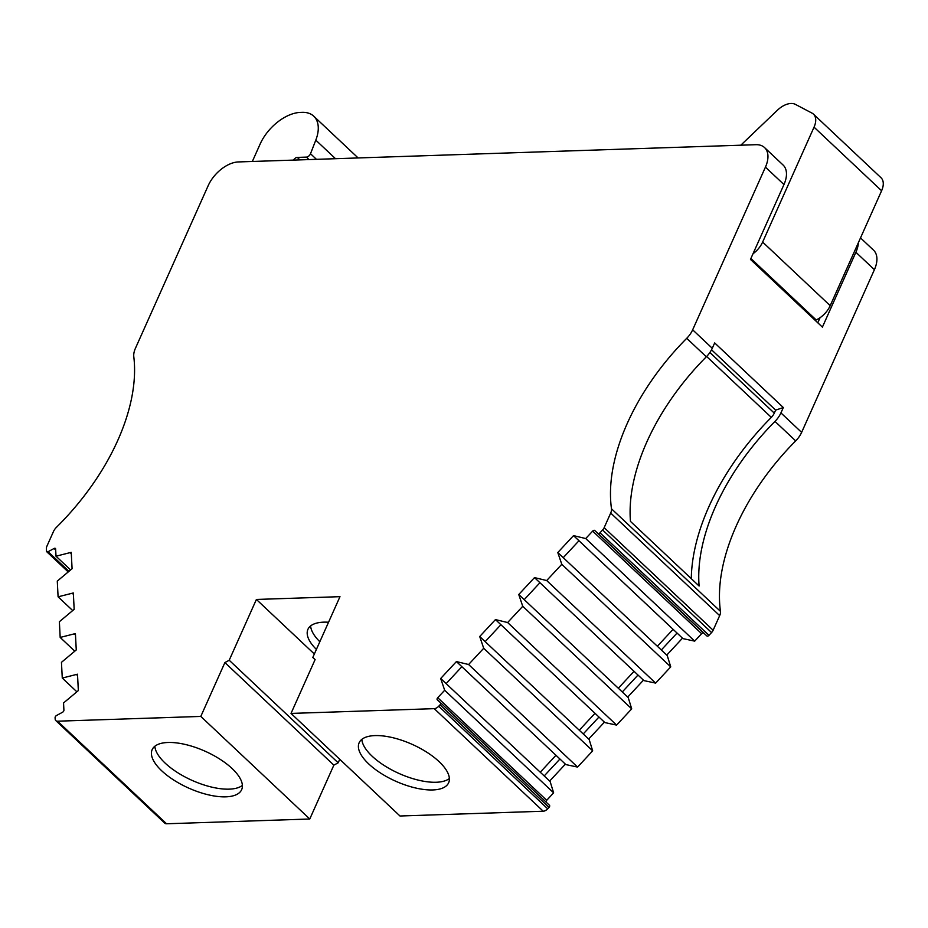 <?xml version="1.0" encoding="UTF-8"?>
<svg xmlns="http://www.w3.org/2000/svg" width="928" height="928" viewBox="0 0 928 928"><rect width="100%" height="100%" fill="white"/><g stroke="black" fill="none" stroke-linecap="round" stroke-linejoin="round"><path stroke-width="1.39" d="M375.016 735.591A49.022 20.184 24.1 0 1 426.996 752.33A49.022 20.184 24.1 0 1 448.63 782.78A49.022 20.184 24.1 0 1 432.761 789.948A49.022 20.184 24.1 0 1 380.782 773.198A49.022 20.184 24.1 0 1 359.148 742.748A49.022 20.184 24.1 0 1 375.016 735.591M361.85 739.349A49.022 20.184 -155.9 0 0 388.461 768.082A49.022 20.184 -155.9 0 0 436.206 782.258A49.022 20.184 -155.9 0 0 449.372 778.499M328.547 622.236A49.022 20.184 -155.9 0 0 323.802 622.154A49.022 20.184 -155.9 0 0 307.934 629.323A49.022 20.184 -155.9 0 0 316.39 649.426M319.824 641.735A49.022 20.184 24.1 0 1 310.636 625.924M314.348 653.996L256.395 599.453L229.204 660.249L224.889 662.58L200.796 716.428L57.571 721.195A5.545 3.26 133.3 0 1 55.842 720.627A5.545 3.26 133.3 0 1 55.158 719.003L55.088 717.634A1.844 1.09 133.3 0 1 55.262 716.868A1.844 1.09 133.3 0 1 56.515 715.511L62.489 712.286A1.844 1.09 -46.7 0 0 63.916 710.164L63.545 702.96L78.346 690.571L77.5 674.192L62.269 678.055L61.457 662.337L76.258 649.948L75.412 633.58L60.181 637.432L59.369 621.725L74.17 609.336L73.324 592.957L58.093 596.82L57.281 581.102L72.082 568.713L71.236 552.346L56.005 556.197L55.634 548.982A1.844 1.09 -46.7 0 0 55.402 548.448A1.844 1.09 -46.7 0 0 54.068 548.483L48.094 551.708A1.844 1.09 133.3 0 1 46.76 551.754A1.844 1.09 133.3 0 1 46.539 551.209L46.4 548.506A5.545 3.26 133.3 0 1 46.899 546.221L53.43 531.616A9.245 5.44 133.3 0 1 56.492 527.266A184.974 108.727 -46.7 0 0 133.794 356.735A18.502 10.869 133.3 0 1 135.395 348.383L208.174 185.681A27.747 16.31 133.3 0 1 238.403 161.936L755.856 144.698A27.747 16.31 133.3 0 1 764.556 147.575A27.747 16.31 133.3 0 1 765.438 167.121L692.659 329.823A18.502 10.869 133.3 0 1 686.72 338.326A184.974 108.727 -46.7 0 0 627.27 423.4A184.974 108.727 -46.7 0 0 611.482 508.788A9.245 5.44 133.3 0 1 610.694 513.056L604.163 527.661A5.545 3.26 133.3 0 1 602.597 529.992L599.998 532.776A1.844 1.09 133.3 0 1 597.934 533.403L594.72 530.48A1.844 1.09 -46.7 0 0 592.656 531.106L585.719 538.553L573.527 535.618L682.973 638.626L574.014 536.059M573.527 535.618L557.786 552.543L561.788 564.305L546.685 580.545L534.493 577.599L518.752 594.523L522.742 606.286L507.639 622.537L495.448 619.591L479.718 636.515L483.708 648.278L468.605 664.518L456.414 661.571L440.672 678.507L444.674 690.258L437.738 697.717A1.844 1.09 -46.7 0 0 437.216 698.494A1.844 1.09 -46.7 0 0 437.274 699.793A1.844 1.09 -46.7 0 0 437.285 699.805L440.498 702.728A1.844 1.09 133.3 0 1 440.51 702.74A1.844 1.09 133.3 0 1 440.046 704.816L438.724 706.231A5.545 3.26 133.3 0 1 434.246 708.656L291.021 713.423L315.114 659.576L312.794 657.465L339.984 596.669L256.395 599.453M546.07 802.094A1.844 1.09 133.3 0 1 546.186 801.061A1.844 1.09 133.3 0 1 546.708 800.296L553.633 792.837L444.674 690.258M691.29 578.654A194.219 114.156 133.3 0 1 771.319 417.38A9.245 5.44 -46.7 0 0 774.288 413.122L775.634 410.118L783.325 407.543L714.676 342.919L712.275 348.278A18.502 10.869 133.3 0 1 706.336 356.793A184.974 108.727 -46.7 0 0 646.886 441.856A184.974 108.727 -46.7 0 0 630.46 521.397L699.109 586.02A184.974 108.727 -46.7 0 1 715.534 506.479A184.974 108.727 -46.7 0 1 774.984 421.405L795.679 440.893A18.502 10.869 -46.7 0 0 801.63 432.39L874.408 269.688A27.747 16.31 -46.7 0 0 873.526 250.154L860.511 237.904M682.973 638.626L694.689 641.132L701.614 633.673A1.844 1.09 133.3 0 1 703.679 633.047L706.904 635.97A1.844 1.09 -46.7 0 0 708.969 635.344L711.567 632.56A5.545 3.26 -46.7 0 0 713.133 630.228L719.664 615.624A9.245 5.44 -46.7 0 0 720.453 611.355A184.974 108.727 133.3 0 1 736.24 525.967A184.974 108.727 133.3 0 1 795.679 440.893M225.782 796.839A49.022 20.184 24.1 0 1 173.803 780.088A49.022 20.184 24.1 0 1 152.157 749.65A49.022 20.184 24.1 0 1 168.026 742.481A49.022 20.184 24.1 0 1 220.006 759.232A49.022 20.184 24.1 0 1 241.651 789.682A49.022 20.184 24.1 0 1 225.782 796.839M242.382 785.39A49.022 20.184 24.1 0 1 229.216 789.148A49.022 20.184 24.1 0 1 181.482 774.984A49.022 20.184 24.1 0 1 154.86 746.24M657.36 646.248L673.09 629.335M618.315 688.24L634.044 671.315M579.281 730.22L595.01 713.307M540.247 772.212L555.965 755.288M750.891 258.483L816.164 319.928L750.798 258.703M820.074 317.689L817.788 322.793M764.556 147.575L783.081 165.022A27.747 16.31 133.3 0 1 783.963 184.556L750.474 259.422L786.434 293.271L822.394 327.12L855.883 252.254A27.747 16.31 -46.7 0 0 858.377 242.684M783.325 407.543L780.924 412.902A18.502 10.869 133.3 0 1 774.984 421.405M534.969 578.04L643.452 680.178L534.493 577.599M456.901 662.012L565.86 764.591L456.414 661.571M495.935 620.032L604.418 722.158L495.448 619.591M77.569 675.596L76.606 674.679M76.734 691.662L62.269 678.055M75.481 634.984L74.518 634.068M74.646 651.05L60.181 637.432M73.393 594.361L72.43 593.444M72.558 610.427L58.093 596.82M71.305 553.749L70.342 552.833M70.47 569.815L56.005 556.197M694.689 641.132L585.719 538.553M643.939 680.618L655.644 683.112L670.747 666.872L667.244 655.551L558.273 552.984M670.747 666.872L561.788 564.305M655.644 683.112L546.685 580.545M604.905 722.599L616.61 725.104L631.713 708.864L628.198 697.543L519.239 594.964M631.713 708.864L522.742 606.286M616.61 725.104L507.639 622.537M565.86 764.591L577.576 767.085L592.679 750.845L589.164 739.523L480.194 636.956M592.679 750.845L483.708 648.278M577.576 767.085L468.605 664.518M553.633 792.837L550.13 781.515L441.16 678.936M291.021 713.423L399.991 816.002L543.216 811.223A5.545 3.26 -46.7 0 0 547.694 808.81L549.016 807.383A1.844 1.09 -46.7 0 0 549.48 805.307A1.844 1.09 -46.7 0 0 549.469 805.295L440.522 702.74L549.48 805.307M315.091 659.622L312.794 657.465M55.842 720.627L164.801 823.194A5.545 3.26 -46.7 0 0 166.541 823.774L309.766 819.006L333.86 765.148L338.163 762.816L229.204 660.249M338.163 762.816L339.741 759.29M333.86 765.148L224.889 662.58M309.766 819.006L200.796 716.428M485.17 641.631L500.9 624.718M446.136 683.623L461.866 666.71M563.25 557.658L578.979 540.746M524.204 599.65L539.934 582.726M753.014 253.738A18.502 10.869 -46.7 0 0 762.642 242.069L814.042 127.159A18.502 10.869 -46.7 0 0 813.45 114.132A18.502 10.869 -46.7 0 0 812.012 113.112L795.389 104.365A18.502 10.869 -46.7 0 0 777.409 110.223L740.799 145.209M252.346 161.472L260.13 144.06A36.992 21.75 133.3 0 1 300.44 112.404L302.157 112.346A36.992 21.75 133.3 0 1 313.745 116.186A36.992 21.75 133.3 0 1 315.798 140.14L310.509 153.735A3.7 2.169 133.3 0 1 306.391 157.11L297.296 157.412A3.7 2.169 -46.7 0 0 293.515 160.103M816.164 319.928A18.502 10.869 -46.7 0 0 830.2 305.672L881.6 190.762A18.502 10.869 -46.7 0 0 881.008 177.735L813.45 114.132M775.634 410.118L711.544 349.786M604.418 722.158L588.688 739.071M598.966 717.031L583.236 733.944M565.372 764.15L549.654 781.063M559.932 759.023L544.202 775.936M643.452 680.178L627.722 697.09M638 675.039L622.282 691.963M682.486 638.186L666.768 655.098M677.046 633.058L661.316 649.971M720.453 611.355L611.482 508.788M783.963 184.556L765.438 167.121M712.275 348.278L692.659 329.823M780.924 412.902L801.63 432.39M855.883 252.254L874.408 269.688M55.68 550.002L54.068 548.483M68.823 571.219L48.094 551.708M706.336 356.793L686.72 338.326M719.664 615.624L610.694 513.056M713.133 630.228L604.163 527.661M711.567 632.56L602.597 529.992M708.969 635.344L599.998 532.776M706.904 635.97L597.934 533.403M703.679 633.047L594.72 530.48M701.614 633.673L592.656 531.106M546.708 800.296L437.738 697.717M549.016 807.383L440.046 704.816M547.694 808.81L438.724 706.231M543.216 811.223L434.246 708.656M166.541 823.774L57.571 721.195M299.918 159.883L297.296 157.412M309.024 159.581L306.391 157.11M316.46 159.338L310.509 153.735M335.518 158.7L315.798 140.14M706.626 356.48L771.319 417.38M709.885 352.501L774.288 413.122M762.642 242.069L830.2 305.672M814.042 127.159L881.6 190.762M68.104 571.834L46.76 551.754M358.115 157.946L313.745 116.186"/></g></svg>
